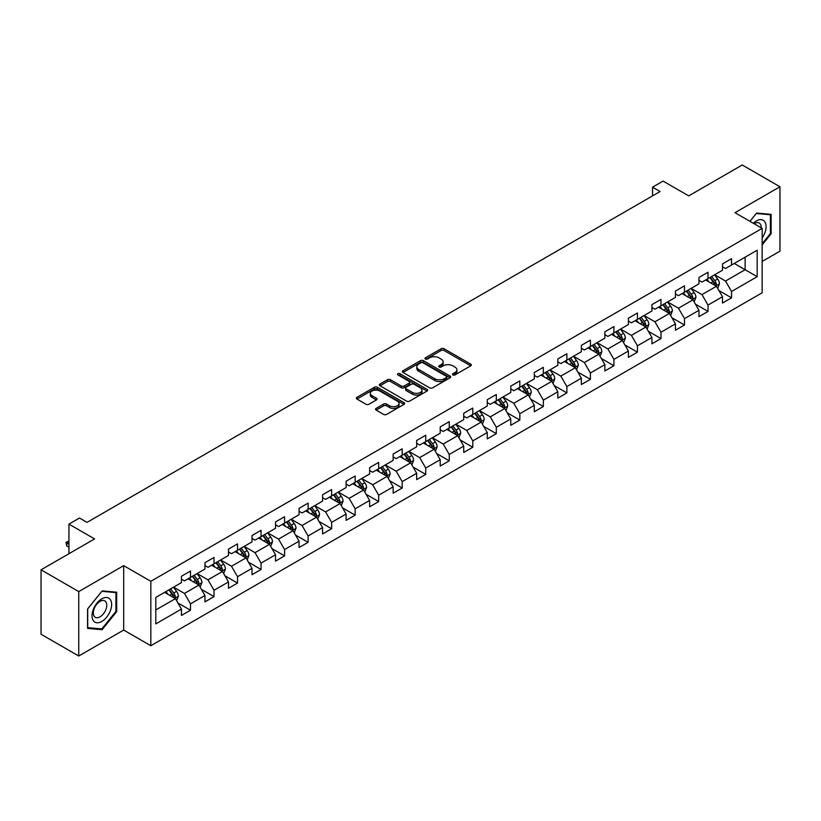 <?xml version="1.0" encoding="UTF-8"?>
<svg xmlns="http://www.w3.org/2000/svg" width="821" height="821" viewBox="0 0 821 821"><rect width="100%" height="100%" fill="white"/><g stroke="black" fill="none" stroke-linecap="round" stroke-linejoin="round"><path stroke-width="1.23" d="M452.915 374.92A1.468 0.842 0 0 0 454.988 374.92L470.71 365.838A2.094 1.211 0 0 0 471.326 364.986A2.094 1.211 0 0 0 470.71 364.124L444.069 348.751A2.094 1.211 0 0 0 441.113 348.751L425.381 357.823A1.468 0.842 0 0 0 424.96 358.428A1.468 0.842 0 0 0 425.381 359.023A1.468 0.842 0 0 0 427.454 359.023L429.496 357.843A6.701 3.869 0 0 1 438.968 357.843L441.185 359.126A6.701 3.869 0 0 1 443.145 361.866A6.701 3.869 0 0 1 441.185 364.596L439.153 365.776A1.468 0.842 0 0 0 438.722 366.371A1.468 0.842 0 0 0 439.153 366.966A1.468 0.842 0 0 0 441.226 366.966L443.258 365.797A6.701 3.869 0 0 1 452.73 365.797L454.947 367.079A6.701 3.869 0 0 1 456.917 369.809A6.701 3.869 0 0 1 454.947 372.549L452.915 373.719A1.468 0.842 0 0 0 452.484 374.314A1.468 0.842 0 0 0 452.915 374.92L452.915 373.719M376.131 408.396A2.094 1.211 0 0 0 375.515 409.248A2.094 1.211 0 0 0 376.131 410.1L383.612 414.42A2.094 1.211 0 0 0 386.568 414.42L404.035 404.332A2.094 1.211 0 0 0 404.65 403.48A2.094 1.211 0 0 0 404.035 402.629L377.393 387.245A2.094 1.211 0 0 0 374.427 387.245L356.961 397.323A2.094 1.211 0 0 0 356.355 398.185A2.094 1.211 0 0 0 356.961 399.037L365.992 404.25A2.094 1.211 0 0 0 368.957 404.25L376.429 399.93A2.094 1.211 0 0 0 377.044 399.078A2.094 1.211 0 0 0 376.429 398.226L371.954 395.64A5.603 3.233 0 0 1 370.312 393.351A5.603 3.233 0 0 1 373.771 390.365A5.603 3.233 0 0 1 379.866 391.073L397.405 401.192A5.603 3.233 0 0 1 399.047 403.48A5.603 3.233 0 0 1 395.589 406.467A5.603 3.233 0 0 1 389.493 405.769L386.568 404.076A2.094 1.211 0 0 0 383.612 404.076L376.131 408.396L376.131 410.1M762.155 261.447L779.95 251.175L779.95 186.757L742.256 164.99L688.716 195.891L663.081 181.092L652.531 187.188L660.063 191.539L87.047 522.372L79.504 518.02L68.943 524.116L68.943 553.713M78.744 591.582L78.744 656.01L123.684 630.066L123.684 565.638L78.744 591.582L41.05 569.825L94.579 538.915L68.943 524.116M123.684 565.638L150.828 581.309L762.155 228.371L762.155 292.789L150.828 645.737L150.828 581.309M779.95 186.757L735.011 212.701L762.155 228.371M429.64 387.84A2.094 1.211 0 0 0 432.605 387.84L450.062 377.763A2.094 1.211 0 0 0 450.678 376.901A2.094 1.211 0 0 0 450.062 376.049L423.42 360.665A2.094 1.211 0 0 0 420.465 360.665L402.998 370.753A2.094 1.211 0 0 0 402.382 371.605A2.094 1.211 0 0 0 402.998 372.457L429.64 387.84M398.472 375.238A1.468 0.842 0 0 1 399.96 375.443L399.96 373.699L427.053 389.339A2.094 1.211 0 0 1 427.659 390.191A2.094 1.211 0 0 1 427.053 391.042L409.587 401.13A2.094 1.211 0 0 1 406.621 401.13L379.979 385.747L379.979 384.043A2.094 1.211 0 0 0 379.364 384.895A2.094 1.211 0 0 0 379.979 385.747M379.979 384.043L387.461 379.723A2.094 1.211 0 0 1 390.416 379.723L401.223 385.962A2.094 1.211 0 0 0 404.178 385.962L409.145 383.099A2.094 1.211 0 0 0 409.751 382.247A2.094 1.211 0 0 0 409.145 381.385L397.887 374.899A1.468 0.842 0 0 1 397.467 374.294A1.468 0.842 0 0 1 398.37 373.514A1.468 0.842 0 0 1 399.96 373.699M78.744 656.01L41.05 634.243L41.05 569.825M177.9 602.953L190.493 610.219L190.493 603.866L204.963 595.502L204.963 601.865L214.014 596.641L214.014 590.278L228.484 581.925L228.484 588.277L237.536 583.054L237.536 576.701L252.016 568.337L252.016 574.7L261.057 569.476L261.057 563.114L275.538 554.76L275.538 561.112L284.589 555.889L284.589 549.536L299.06 541.183L299.06 547.535L308.111 542.312L308.111 535.959L322.581 527.595L322.581 533.958L331.633 528.734L331.633 522.372L346.113 514.018L346.113 520.37L355.154 515.147L355.154 508.794L369.635 500.43L369.635 506.793L378.686 501.569L378.686 495.207L393.156 486.853L393.156 493.205L402.208 487.982L402.208 481.629L416.678 473.276L416.678 479.628L425.73 474.405L425.73 468.052L440.21 459.688L440.21 466.041L449.251 460.817L449.251 454.465L463.732 446.111L463.732 452.463L472.783 447.24L472.783 440.887L487.253 432.523L487.253 438.886L496.305 433.662L496.305 427.3L510.775 418.946L510.775 425.299L519.826 420.075L519.826 413.722L534.307 405.358L534.307 411.721L543.348 406.498L543.348 400.135L557.828 391.781L557.828 398.134L566.88 392.91L566.88 386.558L581.35 378.204L581.35 384.556L590.402 379.333L590.402 372.98L604.872 364.616L604.872 370.979L613.923 365.756L613.923 359.393L628.404 351.039L628.404 357.392L637.445 352.168L637.445 345.815L651.925 337.452L651.925 343.814L660.977 338.591L660.977 332.228L675.447 323.874L675.447 330.227L684.498 325.003L684.498 318.651L698.969 310.297L698.969 316.649L708.02 311.426L708.02 305.073L722.501 296.709L722.501 303.062L731.542 297.838L731.542 291.486L757.178 276.687L757.178 250.22L745.119 257.189L745.119 269.719L757.178 276.687M190.493 610.219L181.441 615.442L181.441 609.09L155.805 623.888L155.805 597.421L181.441 582.623L181.441 576.26L190.493 571.036L190.493 577.399L204.963 569.035L204.963 562.683L214.014 557.459L214.014 563.811L228.484 555.458L228.484 549.105L237.536 543.882L237.536 550.234L252.016 541.87L252.016 535.518L261.057 530.294L261.057 536.647L275.538 528.293L275.538 521.94L284.589 516.717L284.589 523.069L299.06 514.716L299.06 508.353L308.111 503.129L308.111 509.492L322.581 501.128L322.581 494.776L331.633 489.552L331.633 495.905L346.113 487.551L346.113 481.198L355.154 475.975L355.154 482.327L369.635 473.963L369.635 467.611L378.686 462.387L378.686 468.74L393.156 460.386L393.156 454.034L402.208 448.81L402.208 455.162L416.678 446.809L416.678 440.446L425.73 435.222L425.73 441.585L440.21 433.221L440.21 426.869L449.251 421.645L449.251 427.998L463.732 419.644L463.732 413.281L472.783 408.058L472.783 414.42L487.253 406.056L487.253 399.704L496.305 394.48L496.305 400.833L510.775 392.479L510.775 386.127L519.826 380.903L519.826 387.255L534.307 378.892L534.307 372.539L543.348 367.315L543.348 373.668L557.828 365.314L557.828 358.962L566.88 353.738L566.88 360.091L581.35 351.737L581.35 345.374L590.402 340.151L590.402 346.513L604.872 338.149L604.872 331.797L613.923 326.573L613.923 332.926L628.404 324.572L628.404 318.22L637.445 312.996L637.445 319.348L651.925 310.985L651.925 304.632L660.977 299.408L660.977 305.761L675.447 297.407L675.447 291.055L684.498 285.831L684.498 292.184L698.969 283.83L698.969 277.467L708.02 272.244L708.02 278.606L722.501 270.242L722.501 263.89L731.542 258.666L731.542 265.019L757.178 250.22M188.081 578.784L198.928 585.055L184.458 593.419L173.6 587.148M181.441 579.133L184.458 580.878L190.493 577.399M184.458 593.419L190.493 603.866M198.928 585.055L204.963 595.502M211.602 565.207L222.46 571.478L207.98 579.831L197.122 573.561M204.963 565.556L207.98 567.301L214.014 563.811M207.98 579.831L214.014 590.278M222.46 571.478L228.484 581.925M235.124 551.63L245.982 557.89L231.501 566.254L220.644 559.984M228.484 551.979L231.501 553.713L237.536 550.234M231.501 566.254L237.536 576.701M245.982 557.89L252.016 568.337M258.646 538.042L269.504 544.313L255.033 552.666L244.176 546.406M252.016 538.391L255.033 540.136L261.057 536.647M255.033 552.666L261.057 563.114M269.504 544.313L275.538 554.76M282.167 524.465L293.025 530.735L278.555 539.089L267.697 532.819M275.538 524.814L278.555 526.548L284.589 523.069M278.555 539.089L284.589 549.536M293.025 530.735L299.06 541.183M305.699 510.878L316.557 517.148L302.077 525.512L291.219 519.241M299.06 511.226L302.077 512.971L308.111 509.492M302.077 525.512L308.111 535.959M316.557 517.148L322.581 527.595M329.221 497.3L340.079 503.571L325.598 511.924L314.741 505.654M322.581 497.649L325.598 499.394L331.633 495.905M325.598 511.924L331.633 522.372M340.079 503.571L346.113 514.018M352.743 483.723L363.6 489.983L349.13 498.347L338.273 492.077M346.113 484.062L349.13 485.806L355.154 482.327M349.13 498.347L355.154 508.794M363.6 489.983L369.635 500.43M376.264 470.135L387.122 476.406L372.652 484.759L361.794 478.499M369.635 470.484L372.652 472.229L378.686 468.74M372.652 484.759L378.686 495.207M387.122 476.406L393.156 486.853M399.796 456.558L410.654 462.828L396.174 471.182L385.316 464.912M393.156 456.907L396.174 458.641L402.208 455.162M396.174 471.182L402.208 481.629M410.654 462.828L416.678 473.276M423.318 442.971L434.176 449.241L419.695 457.605L408.837 451.334M416.678 443.319L419.695 445.064L425.73 441.585M419.695 457.605L425.73 468.052M434.176 449.241L440.21 459.688M446.84 429.393L457.697 435.664L443.227 444.017L432.369 437.747M440.21 429.742L443.227 431.477L449.251 427.998M443.227 444.017L449.251 454.465M457.697 435.664L463.732 446.111M470.361 415.806L481.219 422.076L466.749 430.44L455.891 424.17M463.732 416.155L466.749 417.899L472.783 414.42M466.749 430.44L472.783 440.887M481.219 422.076L487.253 432.523M493.893 402.228L504.751 408.499L490.27 416.852L479.413 410.582M487.253 402.577L490.27 404.322L496.305 400.833M490.27 416.852L496.305 427.3M504.751 408.499L510.775 418.946M517.415 388.651L528.272 394.911L513.792 403.275L502.934 397.005M510.775 389L513.792 390.734L519.826 387.255M513.792 403.275L519.826 413.722M528.272 394.911L534.307 405.358M540.936 375.064L551.794 381.334L537.324 389.688L526.466 383.428M534.307 375.413L537.324 377.157L543.348 373.668M537.324 389.688L543.348 400.135M551.794 381.334L557.828 391.781M564.458 361.486L575.316 367.757L560.846 376.11L549.988 369.84M557.828 361.835L560.846 363.57L566.88 360.091M560.846 376.11L566.88 386.558M575.316 367.757L581.35 378.204M587.99 347.899L598.848 354.169L584.367 362.533L573.51 356.263M581.35 348.248L584.367 349.992L590.402 346.513M584.367 362.533L590.402 372.98M598.848 354.169L604.872 364.616M611.512 334.321L622.369 340.592L607.889 348.946L597.031 342.675M604.872 334.67L607.889 336.415L613.923 332.926M607.889 348.946L613.923 359.393M622.369 340.592L628.404 351.039M635.033 320.744L645.891 327.004L631.421 335.368L620.563 329.098M628.404 321.093L631.421 322.827L637.445 319.348M631.421 335.368L637.445 345.815M645.891 327.004L651.925 337.452M658.555 307.157L669.413 313.427L654.942 321.781L644.085 315.521M651.925 307.506L654.942 309.25L660.977 305.761M654.942 321.781L660.977 332.228M669.413 313.427L675.447 323.874M682.087 293.579L692.945 299.85L678.464 308.203L667.606 301.933M675.447 293.928L678.464 295.663L684.498 292.184M678.464 308.203L684.498 318.651M692.945 299.85L698.969 310.297M705.608 279.992L716.466 286.262L701.986 294.626L691.128 288.356M698.969 280.341L701.986 282.085L708.02 278.606M701.986 294.626L708.02 305.073M716.466 286.262L722.501 296.709M734.261 263.449L745.119 269.719L725.518 281.039L714.66 274.768M722.501 266.763L725.518 268.508L731.542 265.019M725.518 281.039L731.542 291.486M123.684 630.066L150.828 645.737M652.531 187.188L652.531 195.891M155.805 609.962L175.407 598.642L164.549 592.372M175.407 598.642L181.441 609.09M718.95 290.572L731.542 297.838M695.428 304.16L708.02 311.426M671.906 317.737L684.498 325.003M648.385 331.315L660.977 338.591M624.853 344.902L637.445 352.168M601.331 358.479L613.923 365.756M577.81 372.067L590.402 379.333M554.288 385.644L566.88 392.91M530.756 399.222L543.348 406.498M507.234 412.809L519.826 420.075M483.713 426.386L496.305 433.662M460.191 439.974L472.783 447.24M436.659 453.551L449.251 460.817M413.137 467.139L425.73 474.405M389.616 480.716L402.208 487.982M366.094 494.293L378.686 501.569M342.562 507.881L355.154 515.147M319.041 521.458L331.633 528.734M295.519 535.046L308.111 542.312M271.997 548.623L284.589 555.889M248.465 562.2L261.057 569.476M224.944 575.788L237.536 583.054M201.422 589.365L214.014 596.641M762.155 244.925L771.124 233.759L771.124 214.353L756.572 213.06L749.942 221.311M87.57 628.404L102.122 629.707L116.674 611.604L116.674 592.208L102.122 590.904L87.57 609.008L87.57 628.404M770.375 233.328L771.124 233.759M115.925 611.173L116.674 611.604M100.583 628.824L102.122 629.707M453.5 375.125L454.947 374.284A6.701 3.869 0 0 0 456.917 371.554L456.917 369.809M443.145 361.866L443.145 363.6A6.701 3.869 0 0 1 441.185 366.34L439.738 367.172M470.71 364.124L470.71 365.838L444.069 350.485A2.094 1.211 0 0 0 441.113 350.485L425.966 359.229M450.062 376.049L450.062 377.763L423.42 362.41A2.094 1.211 0 0 0 420.465 362.41L403.029 372.477L402.998 370.753M446.367 377.506A1.468 0.842 0 0 0 446.798 376.901A1.468 0.842 0 0 0 446.367 376.305L422.979 362.8A1.468 0.842 0 0 0 420.906 362.8L418.761 364.042A6.701 3.869 0 0 0 416.801 366.782A6.701 3.869 0 0 0 418.761 369.512L434.75 378.738A6.701 3.869 0 0 0 444.223 378.738L446.367 377.506L446.367 379.24A1.468 0.842 0 0 0 446.798 378.645L446.798 376.901M416.801 366.782L416.801 368.516A6.701 3.869 0 0 0 418.761 371.256L418.761 369.512M446.367 379.24L444.223 380.482A6.701 3.869 0 0 1 434.75 380.482L418.761 371.256M380.01 385.767L387.461 381.467L387.461 379.723M409.751 382.247L409.751 383.982A2.094 1.211 0 0 1 409.145 384.844L404.178 387.707A2.094 1.211 0 0 1 401.223 387.707L390.416 381.467A2.094 1.211 0 0 0 387.461 381.467M399.96 375.443L427.023 391.063M412.429 392.438A5.603 3.233 0 0 0 418.536 393.136A5.603 3.233 0 0 0 421.994 390.149A5.603 3.233 0 0 0 420.352 387.861L414.174 384.3A2.094 1.211 0 0 0 411.208 384.3L406.251 387.163A2.094 1.211 0 0 0 405.646 388.015A2.094 1.211 0 0 0 406.251 388.867L412.429 392.438L412.429 394.172A5.603 3.233 0 0 0 418.536 394.88A5.603 3.233 0 0 0 421.994 391.894L421.994 390.149M405.646 388.015L405.646 389.749A2.094 1.211 0 0 0 406.251 390.611L406.251 388.867M412.429 394.172L406.251 390.611M399.047 403.48L399.047 405.225A5.603 3.233 0 0 1 395.589 408.211A5.603 3.233 0 0 1 389.493 407.503L386.568 405.82A2.094 1.211 0 0 0 383.612 405.82L376.162 410.12M370.312 393.351L370.312 395.096A5.603 3.233 0 0 0 371.954 397.385L371.954 395.64M376.398 399.95L371.954 397.385M404.004 404.353L377.393 388.99A2.094 1.211 0 0 0 374.427 388.99L356.991 399.057L356.961 397.323M717.657 288.325L719.453 283.809A5.655 3.263 -120 0 0 717.646 278.996L714.537 274.84M709.108 282.014L706.994 279.191M715.594 285.759L716.394 284.045A5.655 3.263 -120 0 0 714.783 280.649L711.674 276.492M710.257 277.313L713.706 281.921A2.884 1.663 60 0 1 714.229 282.793L716.394 284.045M709.857 277.539L712.977 281.695A5.655 3.263 60 0 1 714.588 285.092M762.155 237.946A13.865 8.005 120 0 0 764.762 233.041A13.865 8.005 120 0 0 763.899 220.777A13.865 8.005 120 0 0 753.278 223.24M769.441 214.209L770.375 214.743L770.375 233.544L762.155 243.765M749.973 221.331L756.274 213.491L770.375 214.743M761.19 227.807A9.493 5.48 120 0 0 759.24 223.035A9.493 5.48 120 0 0 754.119 223.733M101.825 621.446A13.865 8.005 120 0 0 111.625 604.472A13.865 8.005 120 0 0 101.825 598.817A13.865 8.005 120 0 0 92.024 615.791A13.865 8.005 120 0 0 101.825 621.446M100.039 616.848A9.493 5.48 120 0 0 106.237 608.484A9.493 5.48 120 0 0 104.78 600.88A9.493 5.48 120 0 0 100.039 601.352A9.493 5.48 120 0 0 93.84 609.716A9.493 5.48 120 0 0 95.287 617.32A9.493 5.48 120 0 0 100.039 616.848M87.724 608.874L101.825 591.336L115.925 592.588L115.925 611.388L101.825 628.927L87.724 627.675L87.693 608.854M114.981 592.054L115.925 592.588M694.135 301.912L695.931 297.387A5.655 3.263 -120 0 0 694.125 292.574L691.015 288.428M685.586 295.601L683.472 292.779M692.062 299.337L692.873 297.633A5.655 3.263 -120 0 0 691.261 294.236L688.142 290.08M686.725 290.891L690.184 295.509A2.884 1.663 60 0 1 690.707 296.381L692.873 297.633M686.335 291.127L689.445 295.273A5.655 3.263 60 0 1 691.066 298.68M670.603 315.49L672.399 310.974A5.655 3.263 -120 0 0 670.603 306.161L667.483 302.005M662.065 309.178L659.951 306.356M668.54 312.924L669.351 311.21A5.655 3.263 -120 0 0 667.73 307.813L664.62 303.657M663.204 304.478L666.662 309.086A2.884 1.663 60 0 1 667.186 309.958L669.351 311.21M662.814 304.704L665.923 308.86A5.655 3.263 60 0 1 667.545 312.257M647.081 329.067L648.877 324.552A5.655 3.263 -120 0 0 647.071 319.738L643.962 315.582M638.533 322.766L636.419 319.944M645.019 326.501L645.829 324.798A5.655 3.263 -120 0 0 644.208 321.391L641.098 317.245M639.682 318.055L643.13 322.663A2.884 1.663 60 0 1 643.654 323.546L645.829 324.798M639.292 318.281L642.402 322.437A5.655 3.263 60 0 1 644.013 325.834M623.56 342.655L625.356 338.139A5.655 3.263 -120 0 0 623.55 333.326L620.44 329.17M615.011 336.343L612.897 333.521M621.497 340.089L622.297 338.375A5.655 3.263 -120 0 0 620.686 334.978L617.577 330.822M616.161 331.643L619.609 336.251A2.884 1.663 60 0 1 620.132 337.123L622.297 338.375M615.76 331.869L618.88 336.025A5.655 3.263 60 0 1 620.491 339.422M600.038 356.232L601.834 351.716A5.655 3.263 -120 0 0 600.028 346.903L596.918 342.747M591.489 349.92L589.375 347.098M597.965 353.666L598.776 351.952A5.655 3.263 -120 0 0 597.165 348.556L594.045 344.399M592.629 345.22L596.087 349.828A2.884 1.663 60 0 1 596.61 350.7L598.776 351.952M592.239 345.446L595.348 349.602A5.655 3.263 60 0 1 596.97 352.999M576.506 369.819L578.302 365.294A5.655 3.263 -120 0 0 576.506 360.481L573.386 356.335M567.968 363.508L565.854 360.686M574.443 367.244L575.254 365.54A5.655 3.263 -120 0 0 573.633 362.143L570.523 357.987M569.107 358.798L572.565 363.416A2.884 1.663 60 0 1 573.089 364.288L575.254 365.54M568.717 359.034L571.827 363.18A5.655 3.263 60 0 1 573.448 366.587M552.985 383.397L554.78 378.881A5.655 3.263 -120 0 0 552.974 374.068L549.865 369.912M544.436 377.085L542.322 374.263M550.922 380.831L551.733 379.117A5.655 3.263 -120 0 0 550.111 375.72L547.002 371.564M545.585 372.385L549.033 376.993A2.884 1.663 60 0 1 549.557 377.865L551.733 379.117M545.195 372.611L548.305 376.767A5.655 3.263 60 0 1 549.916 380.164M529.463 396.984L531.259 392.459A5.655 3.263 -120 0 0 529.453 387.645L526.343 383.489M520.914 390.673L518.8 387.851M527.4 394.408L528.211 392.705A5.655 3.263 -120 0 0 526.589 389.298L523.48 385.152M522.064 385.962L525.512 390.57A2.884 1.663 60 0 1 526.035 391.453L528.211 392.705M521.663 386.188L524.783 390.344A5.655 3.263 60 0 1 526.394 393.741M505.941 410.562L507.737 406.046A5.655 3.263 -120 0 0 505.931 401.233L502.821 397.077M497.393 404.25L495.279 401.428M503.868 407.996L504.679 406.282A5.655 3.263 -120 0 0 503.068 402.885L499.948 398.729M498.532 399.55L501.99 404.158A2.884 1.663 60 0 1 502.514 405.03L504.679 406.282M498.142 399.776L501.251 403.932A5.655 3.263 60 0 1 502.873 407.329M482.42 424.139L484.205 419.623A5.655 3.263 -120 0 0 482.409 414.81L479.29 410.654M473.871 417.827L471.757 415.005M480.347 421.573L481.157 419.87A5.655 3.263 -120 0 0 479.536 416.463L476.426 412.306M475.01 413.127L478.469 417.735A2.884 1.663 60 0 1 478.992 418.607L481.157 419.87M474.62 413.353L477.73 417.509A5.655 3.263 60 0 1 479.351 420.906M458.888 437.726L460.684 433.201A5.655 3.263 -120 0 0 458.877 428.398L455.768 424.241M450.339 431.415L448.225 428.593M456.825 435.161L457.636 433.447A5.655 3.263 -120 0 0 456.014 430.05L452.905 425.894M451.488 426.715L454.937 431.323A2.884 1.663 60 0 1 455.46 432.195L457.636 433.447M451.098 426.941L454.208 431.097A5.655 3.263 60 0 1 455.819 434.494M435.366 451.304L437.162 446.788A5.655 3.263 -120 0 0 435.356 441.975L432.246 437.819M426.817 444.992L424.703 442.17M433.303 448.738L434.114 447.024A5.655 3.263 -120 0 0 432.493 443.627L429.383 439.471M427.967 440.292L431.415 444.9A2.884 1.663 60 0 1 431.938 445.772L434.114 447.024M427.567 440.518L430.686 444.674A5.655 3.263 60 0 1 432.298 448.071M411.844 464.891L413.64 460.365A5.655 3.263 -120 0 0 411.834 455.552L408.725 451.406M403.296 458.58L401.182 455.758M409.771 462.315L410.582 460.612A5.655 3.263 -120 0 0 408.971 457.215L405.851 453.059M404.435 453.869L407.893 458.477A2.884 1.663 60 0 1 408.417 459.36L410.582 460.612M404.045 454.105L407.154 458.251A5.655 3.263 60 0 1 408.776 461.659M388.323 478.469L390.108 473.953A5.655 3.263 -120 0 0 388.312 469.14L385.193 464.984M379.774 472.157L377.66 469.335M386.25 475.903L387.06 474.189A5.655 3.263 -120 0 0 385.439 470.792L382.329 466.636M380.913 467.457L384.372 472.065A2.884 1.663 60 0 1 384.895 472.937L387.06 474.189M380.523 467.683L383.633 471.839A5.655 3.263 60 0 1 385.254 475.236M364.791 492.046L366.587 487.53A5.655 3.263 -120 0 0 364.781 482.717L361.671 478.561M356.242 485.745L354.128 482.922M362.728 489.48L363.539 487.777A5.655 3.263 -120 0 0 361.917 484.369L358.808 480.223M357.392 481.034L360.84 485.642A2.884 1.663 60 0 1 361.363 486.525L363.539 487.777M357.002 481.26L360.111 485.416A5.655 3.263 60 0 1 361.722 488.813M341.269 505.633L343.065 501.118A5.655 3.263 -120 0 0 341.259 496.305L338.149 492.148M332.721 499.322L330.606 496.5M339.206 503.068L340.017 501.354A5.655 3.263 -120 0 0 338.396 497.957L335.286 493.801M333.87 494.622L337.318 499.23A2.884 1.663 60 0 1 337.841 500.102L340.017 501.354M333.47 494.847L336.589 499.004A5.655 3.263 60 0 1 338.201 502.401M317.748 519.211L319.543 514.695A5.655 3.263 -120 0 0 317.737 509.882L314.628 505.726M309.199 512.899L307.085 510.077M315.675 516.645L316.485 514.931A5.655 3.263 -120 0 0 314.874 511.534L311.754 507.378M310.338 508.199L313.796 512.807A2.884 1.663 60 0 1 314.32 513.679L316.485 514.931M309.948 508.425L313.058 512.581A5.655 3.263 60 0 1 314.679 515.978M294.226 532.798L296.012 528.272A5.655 3.263 -120 0 0 294.216 523.459L291.096 519.313M285.677 526.487L283.563 523.665M292.153 530.222L292.964 528.519A5.655 3.263 -120 0 0 291.342 525.122L288.233 520.966M286.816 521.776L290.275 526.394A2.884 1.663 60 0 1 290.798 527.267L292.964 528.519M286.426 522.012L289.536 526.158A5.655 3.263 60 0 1 291.157 529.566M270.694 546.375L272.49 541.86A5.655 3.263 -120 0 0 270.684 537.047L267.574 532.891M262.145 540.064L260.031 537.242M268.631 543.81L269.442 542.096A5.655 3.263 -120 0 0 267.82 538.699L264.711 534.543M263.295 535.364L266.743 539.972A2.884 1.663 60 0 1 267.266 540.844L269.442 542.096M262.905 535.59L266.014 539.746A5.655 3.263 60 0 1 267.625 543.143M247.172 559.963L248.968 555.437A5.655 3.263 -120 0 0 247.162 550.624L244.053 546.468M238.624 553.652L236.51 550.829M245.11 557.387L245.92 555.684A5.655 3.263 -120 0 0 244.299 552.276L241.189 548.13M239.773 548.941L243.221 553.549A2.884 1.663 60 0 1 243.745 554.432L245.92 555.684M239.373 549.167L242.493 553.323A5.655 3.263 60 0 1 244.104 556.72M223.651 573.54L225.447 569.025A5.655 3.263 -120 0 0 223.64 564.212L220.531 560.055M215.102 567.229L212.988 564.407M221.588 570.975L222.388 569.261A5.655 3.263 -120 0 0 220.777 565.864L217.657 561.708M216.241 562.529L219.7 567.137A2.884 1.663 60 0 1 220.223 568.009L222.388 569.261M215.851 562.754L218.961 566.911A5.655 3.263 60 0 1 220.582 570.308M200.129 587.118L201.915 582.602A5.655 3.263 -120 0 0 200.119 577.789L196.999 573.633M191.58 580.806L189.466 577.984M198.056 584.552L198.867 582.848A5.655 3.263 -120 0 0 197.245 579.441L194.136 575.285M192.719 576.106L196.178 580.714A2.884 1.663 60 0 1 196.701 581.586L198.867 582.848M192.33 576.332L195.439 580.488A5.655 3.263 60 0 1 197.061 583.885M176.597 600.705L178.393 596.179A5.655 3.263 -120 0 0 176.587 591.377L173.477 587.22M168.048 594.394L165.934 591.572M174.534 598.14L175.345 596.426A5.655 3.263 -120 0 0 173.724 593.029L170.614 588.873M169.198 589.694L172.646 594.301A2.884 1.663 60 0 1 173.169 595.174L175.345 596.426M168.808 589.919L171.917 594.076A5.655 3.263 60 0 1 173.539 597.472M68.943 541.665L66.809 542.907L68.943 544.138M66.809 546.037L65.978 542.424L66.809 542.907L66.809 546.037L68.943 547.268M65.978 542.424L68.943 540.926M454.947 374.284L454.947 372.549M439.153 366.966L439.153 365.776M441.185 366.34L441.185 364.596M425.381 359.023L425.381 357.823M441.113 350.485L441.113 348.751M444.069 350.485L444.069 348.751M420.465 362.41L420.465 360.665M423.42 362.41L423.42 360.665M434.75 380.482L434.75 378.738M444.223 380.482L444.223 378.738M390.416 381.467L390.416 379.723M401.223 387.707L401.223 385.962M404.178 387.707L404.178 385.962M409.145 384.844L409.145 383.099M427.053 391.042L427.053 389.339M383.612 405.82L383.612 404.076M386.568 405.82L386.568 404.076M389.493 407.503L389.493 405.769M376.429 399.93L376.429 398.226M374.427 388.99L374.427 387.245M377.393 388.99L377.393 387.245M404.035 404.332L404.035 402.629M715.912 285.944L719.412 283.922M714.783 280.649L717.646 278.996M710.76 282.968L712.977 281.695M692.38 299.521L695.89 297.5M691.261 294.236L694.125 292.574M687.239 296.555L689.445 295.273M668.858 313.109L672.368 311.077M667.73 307.813L670.603 306.161M663.717 310.133L665.923 308.86M645.337 326.686L648.836 324.664M644.208 321.391L647.071 319.738M640.185 323.72L642.402 322.437M621.815 340.263L625.315 338.242M620.686 334.978L623.55 333.326M616.663 337.298L618.88 336.025M598.283 353.851L601.793 351.829M597.165 348.556L600.028 346.903M593.142 350.875L595.348 349.602M574.762 367.428L578.271 365.407M573.633 362.143L576.506 360.481M569.62 364.462L571.827 363.18M551.24 381.016L554.739 378.984M550.111 375.72L552.974 374.068M546.088 378.04L548.305 376.767M527.718 394.593L531.218 392.571M526.589 389.298L529.453 387.645M522.567 391.627L524.783 390.344M504.186 408.181L507.696 406.149M503.068 402.885L505.931 401.233M499.045 405.205L501.251 403.932M480.665 421.758L484.174 419.736M479.536 416.463L482.409 414.81M475.523 418.782L477.73 417.509M457.143 435.335L460.643 433.314M456.014 430.05L458.877 428.398M451.991 432.369L454.208 431.097M433.621 448.923L437.121 446.901M432.493 443.627L435.356 441.975M428.47 445.947L430.686 444.674M410.09 462.5L413.599 460.478M408.971 457.215L411.834 455.552M404.948 459.534L407.154 458.251M386.568 476.088L390.078 474.056M385.439 470.792L388.312 469.14M381.426 473.112L383.633 471.839M363.046 489.665L366.546 487.643M361.917 484.369L364.781 482.717M357.894 486.699L360.111 485.416M339.525 503.242L343.024 501.221M338.396 497.957L341.259 496.305M334.373 500.276L336.589 499.004M315.993 516.83L319.502 514.808M314.874 511.534L317.737 509.882M310.851 513.854L313.058 512.581M292.471 530.407L295.981 528.385M291.342 525.122L294.216 523.459M287.329 527.441L289.536 526.158M268.949 543.995L272.449 541.963M267.82 538.699L270.684 537.047M263.798 541.018L266.014 539.746M245.428 557.572L248.927 555.55M244.299 552.276L247.162 550.624M240.276 554.606L242.493 553.323M221.896 571.149L225.406 569.127M220.777 565.864L223.64 564.212M216.754 568.183L218.961 566.911M198.374 584.737L201.884 582.715M197.245 579.441L200.119 577.789M193.233 581.761L195.439 580.488M174.852 598.314L178.362 596.292M173.724 593.029L176.587 591.377M169.711 595.348L171.917 594.076"/></g></svg>
